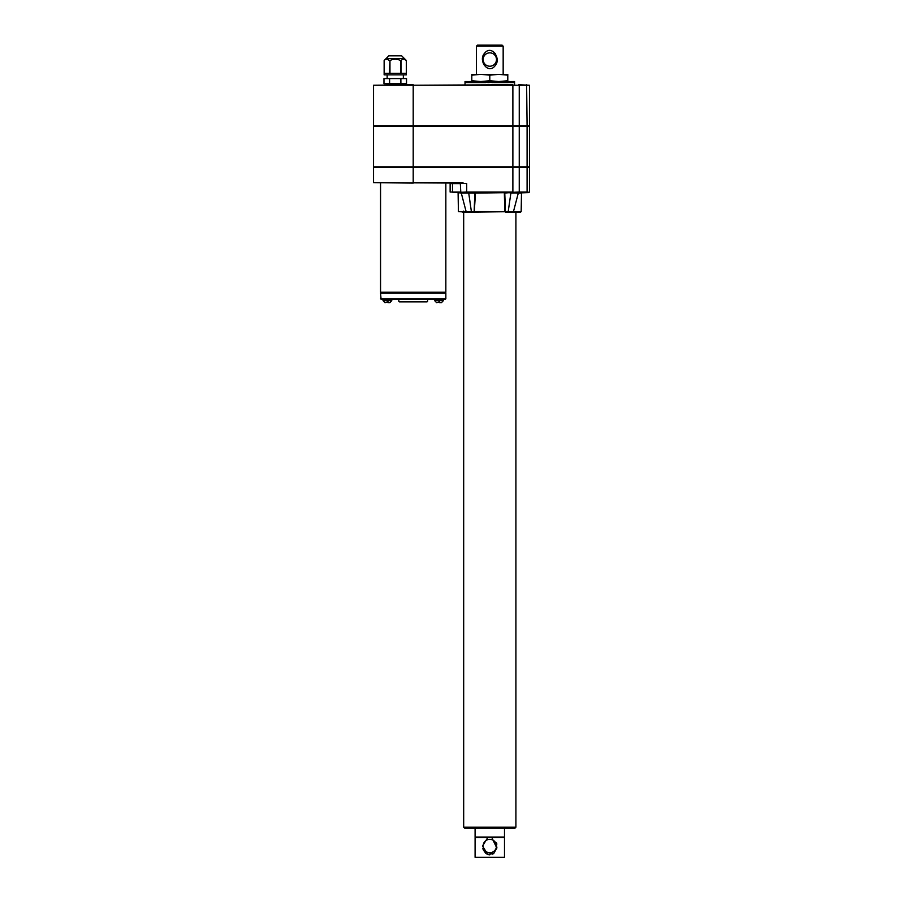 <?xml version="1.0" encoding="UTF-8"?>
<svg xmlns="http://www.w3.org/2000/svg" width="903" height="903" viewBox="0 0 903 903"><rect width="100%" height="100%" fill="white"/><g stroke="black" fill="none" stroke-linecap="round" stroke-linejoin="round"><path stroke-width="1.35" d="M489.798 75.152L480.802 74.351L498.795 74.351L489.798 75.152L489.798 80.739L498.795 81.541L507.791 80.739L507.791 75.152L498.795 74.351L507.791 74.351L507.791 75.152M471.806 75.152L471.806 74.351L480.802 74.351L471.806 75.152L471.806 80.739L480.802 81.541L489.798 80.739M485.34 54.564A6.682 6.682 0 0 1 496.221 61.393A6.682 6.682 0 0 1 486.243 65.197A6.682 6.682 0 0 1 485.34 54.564M484.392 53.491C491.356 43.954 501.56 58.65 495.205 65.592C488.252 75.118 478.026 60.445 484.392 53.491M502.136 45.15L477.461 45.15L476.434 46.177L503.163 46.177L502.136 45.15M517.566 193.061L504.495 192.576L519.248 192.068L519.248 167.394L373.537 167.394L373.537 182.609L462.979 183.117M468.68 193.061L512.712 192.576L475.475 193.084L474.256 212.115L513.299 211.629M464.706 828.243L514.879 828.243L515.906 827.216L463.679 827.216L464.706 828.243M404.397 58.571L386.089 58.571L388.821 55.839L401.666 55.839L406.35 60.524L404.059 59.214M386.089 58.571L384.136 60.524L384.136 74.859L406.35 74.859L406.339 60.524C404.567 58.774 402.806 58.774 401.056 60.524L400.526 60.524C397.004 58.774 393.482 58.774 389.961 60.524L389.43 73.324L384.147 73.324L384.147 60.524C385.886 58.774 387.647 58.774 389.43 60.524L387.139 59.214M400.526 60.524L400.526 73.324L389.961 73.324L389.961 60.524M406.339 60.524L406.339 73.324L401.056 73.324L401.056 60.524M389.599 78.561L406.519 78.561L406.519 83.708L383.967 83.708L383.967 78.561L389.599 78.561L389.599 83.708M400.887 78.561L400.887 83.708M403.336 78.561L403.336 74.859M413.202 84.735L373.537 85.243L529.463 85.243L529.463 125.856L413.202 125.856L413.202 166.874L529.463 166.874L529.463 126.364L373.537 126.364L373.537 166.874L413.202 166.874L413.202 182.609L462.979 182.609M512.881 84.735L413.202 85.243L413.202 125.856L373.537 125.856L373.537 85.243M439.637 302.686L441.251 302.686L439.637 302.686L439.637 301.658L436.792 302.686M441.443 302.674L443.396 300.631L434.648 300.631L436.6 302.674M380.558 298.78L445.845 298.78L445.845 293.125L380.558 293.125L381.077 299.288L445.337 299.288L434.648 299.288L434.648 300.631M388.008 302.686L389.803 302.674L388.008 302.686L388.008 301.658L385.152 302.686M383.019 299.288L383.019 300.631L391.755 300.631L389.803 302.686M399.329 301.862L427.085 301.862M434.648 299.288L398.81 299.288L398.81 301.354M380.558 183.117L380.558 292.245L445.845 292.245L445.845 183.117M518.243 192.204L528.944 192.576L518.322 192.971L513.333 212.115L516.934 212.115M512.87 212.115L505.341 212.115M373.537 182.609L413.202 183.117M518.762 84.735L529.463 85.243M398.81 299.288L391.755 299.288L391.755 300.631M466.298 211.629L474.809 211.629M468.725 193.061L471.389 211.629L474.143 211.629L474.831 193.061L462.031 193.061M461.614 192.576L452.979 192.576L466.704 192.068L466.704 183.636L459.864 183.117M518.796 192.576L517.983 192.576M452.008 183.117L452.493 183.636L450.134 183.636L450.134 192.068L460.282 192.068L461.264 192.971L466.253 212.115L462.652 212.115M460.282 192.068L461.354 192.204M517.87 192.926L510.872 193.061L508.197 211.629L505.454 211.629L504.788 211.607L504.348 192.576L469.142 192.576M474.143 211.584L504.788 211.629M507.791 81.541L507.791 80.739M471.806 81.541L471.806 80.739M486.367 81.541L485.916 82.568L465.158 82.568L465.214 81.541L465.022 82.568L465.022 81.541L465.022 84.735M487.643 81.71L487.202 82.568L486.424 81.541M488.828 81.925L488.252 81.541L489.008 81.541L488.5 82.568L487.722 81.541M490.069 81.541L489.798 82.568L489.279 81.541L490.306 81.541L489.798 82.568L489.528 81.541M490.577 81.541L491.604 81.541L491.097 82.568L490.306 81.541M491.875 81.541L492.891 81.541L492.383 82.568L491.604 81.541M493.67 82.568L493.162 81.541L494.178 81.541L493.67 82.568L494.946 82.568L495.454 81.541L494.449 81.541L494.946 82.568L496.21 82.568L496.706 81.541L495.713 81.541L496.21 82.568L497.451 82.568L497.937 81.541L496.966 81.541L497.451 82.568L498.67 82.568L499.156 81.541L498.196 81.541L498.67 82.568L499.878 82.568L500.341 81.541L499.404 81.541L499.878 82.568L501.041 82.568L501.504 81.541L500.589 81.541L501.041 82.568L502.181 82.568L502.632 81.541L501.741 81.541L502.181 82.568L503.287 82.568L503.716 81.541L502.858 81.541L503.287 82.568L504.359 82.568L504.777 81.541L503.942 81.541L504.359 82.568L505.387 82.568L505.782 81.541L504.991 81.541L505.387 82.568L506.38 82.568L506.752 81.541L505.985 81.541L506.38 82.568L507.317 82.568L507.678 81.541L506.944 81.541L507.317 82.568L508.208 82.568L508.547 81.541L507.858 81.541L508.208 82.568L509.371 81.541L508.728 81.541L509.055 82.568L510.139 81.541L509.529 81.541L509.845 82.568L510.85 81.541L510.579 82.568L511.504 81.541L511.256 82.568L512.103 81.541L511.877 82.568L512.633 81.541L512.43 82.568L513.107 81.541L512.927 82.568L513.514 81.541L513.356 82.568L513.852 81.541L513.728 82.568L514.134 81.541L514.541 82.568L514.563 81.541L514.575 84.735M467.494 81.541L467.72 82.568L467.37 81.541M465.248 81.541L465.327 82.568L465.214 81.541M465.677 81.541L465.564 82.568L465.734 81.541M466.399 81.541L466.23 82.568L466.49 81.541M468.601 81.541L468.341 82.568L468.601 81.541L469.018 82.568L468.736 81.541M470.057 81.541L469.458 81.541L469.752 82.568L470.057 81.541L470.542 82.568L470.869 81.541L470.226 81.541M471.727 81.541L471.039 81.541L471.389 82.568L471.727 81.541L472.28 82.568L472.641 81.541L471.919 81.541M473.601 81.541L472.833 81.541L473.217 82.568L473.601 81.541L474.199 82.568L474.606 81.541L473.804 81.541M475.655 81.541L474.82 81.541L475.238 82.568L475.655 81.541L476.299 82.568L476.739 81.541L475.87 81.541M477.856 81.541L476.965 81.541L477.405 82.568L477.856 81.541L478.545 82.568L479.008 81.541L478.093 81.541M480.193 81.541L479.256 81.541L479.719 82.568L480.193 81.541L480.915 82.568L481.401 81.541L480.441 81.541M482.631 81.541L481.649 81.541L482.134 82.568L482.631 81.541L483.387 82.568L483.884 81.541L482.891 81.541M485.148 81.541L484.143 81.541L484.64 82.568L485.148 81.541L485.916 82.568M486.22 81.541L485.408 81.541M490.769 81.925L491.334 81.541M463.679 211.088L463.679 827.216M466.716 212.115L474.256 212.115M513.333 212.115L520.659 212.115L515.906 212.115L515.906 827.216M465.734 211.607L458.419 211.607L466.253 212.115M398.945 55.839L395.243 55.839M394.938 55.738L392.162 55.738M398.325 55.738L395.548 55.738M387.15 84.735L387.15 83.708M526.618 192.576L529.463 192.068L529.463 167.394L519.248 167.394M503.163 74.351L503.163 46.177M482.891 57.092L482.733 58.006M482.631 59.621L482.755 61.269M482.958 62.273L483.782 64.542M488.952 68.73L491.277 68.594M496.943 60.174L496.966 59.474M495.25 53.57L492.835 51.178M485.396 52.261L484.414 53.458M384.971 302.686L383.019 300.631M505.454 211.584L504.766 193.061L510.455 192.576M464.785 192.926L461.726 192.926M514.958 192.204L514.8 192.926M466.716 192.576L464.639 192.204M487.767 837.544L491.83 837.544L496.831 848.086L493.772 853.403L487.767 854.509L482.552 846.032L487.767 837.544L475.091 837.544L475.091 857.331L504.495 857.331L475.091 857.331M496.481 846.032A6.682 6.682 0 0 1 490.318 852.692A6.682 6.682 0 0 1 483.195 847.07A6.682 6.682 0 0 1 488.241 839.53A6.682 6.682 0 0 1 496.481 846.032M490.86 837.544L504.495 837.544L504.495 857.331M482.857 848.56L483.139 849.475M483.297 849.892L485.791 853.38M486.988 854.17L488.32 854.678M488.354 854.689L489.81 854.87M492.632 854.159L493.794 853.38M493.828 853.358L496.977 847.093M496.864 844.136L496.594 842.984M504.495 828.243L504.495 837.036L475.091 837.036L475.091 828.243M512.881 192.576L512.881 85.243L519.248 85.243L519.248 125.856M450.134 192.068L452.493 192.068L452.493 183.636L460.338 183.636L460.801 192.576M527.092 125.856L526.618 84.735M513.863 211.607L521.166 211.607L521.494 193.084L518.299 193.084M519.304 192.068L527.092 192.068L527.092 167.394M461.298 193.084L457.584 192.576M519.248 166.874L519.248 126.364M466.874 192.068L512.712 192.068M527.092 166.874L527.092 126.364M387.15 78.561L387.15 74.859M443.396 299.288L443.396 300.631M427.593 299.288L427.593 301.354M445.585 293.125L445.585 292.245M380.818 293.125L380.818 292.245M403.336 84.735L403.336 83.708M476.434 74.351L476.434 46.177M458.419 211.607L458.103 193.084"/></g></svg>
